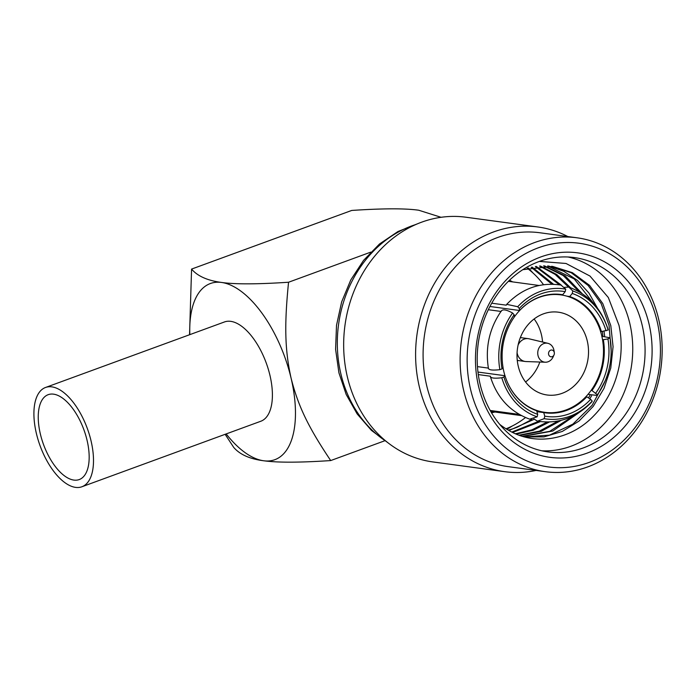 <?xml version="1.0" encoding="UTF-8"?>
<svg xmlns="http://www.w3.org/2000/svg" width="697" height="697" viewBox="0 0 697 697"><rect width="100%" height="100%" fill="white"/><g stroke="black" fill="none" stroke-linecap="round" stroke-linejoin="round"><path stroke-width="1.05" d="M543.73 412.58L544.749 416.153L544.191 418.653L537.474 421.171C558.349 424.255 576.445 417.834 591.762 401.908L592.206 401.071L590.655 399.346L586.813 396.811A59.689 50.925 97.7 0 1 566.617 410.394A59.689 50.925 -82.3 0 1 545.185 412.807A59.689 50.925 -82.3 0 1 543.73 412.58L536.934 411.666M503.025 367.667A59.262 50.559 97.7 0 0 503.818 371.527A59.262 50.559 -82.3 0 0 504.959 375.718L503.922 376.99A63.096 53.835 -82.3 0 0 537.692 414.34L536.673 410.768A59.689 50.925 -82.3 0 1 504.985 375.718L477.968 372.059M488.431 368.112C488.501 370.002 492.326 370.516 499.888 369.663L502.014 368.887L503.068 367.615A59.689 50.925 -82.3 0 1 514.464 316.795L514.151 314.739L512.591 313.014C506.013 309.451 502.188 308.928 501.126 311.463M491.733 303.204L506.266 305.173L506.719 304.336L517.732 306.724L519.291 308.449L519.605 310.505L489.947 306.488M519.605 310.505A59.689 50.925 -82.3 0 1 539.792 296.922A59.689 50.925 97.7 0 1 561.233 294.509A59.689 50.925 97.7 0 1 562.679 294.735L559.778 294.343M600.579 331.484L601.424 331.598A59.689 50.925 97.7 0 0 569.737 296.556L566.853 296.164M591.091 390.407L591.953 390.52A59.689 50.925 97.7 0 0 603.341 339.7L602.513 339.587M586.813 396.811L585.898 396.689M519.291 308.449A63.096 53.835 -82.3 0 1 565.189 291.642L562.679 294.735M500.977 311.437L488.318 309.721M502.014 368.887A63.096 53.835 -82.3 0 1 514.151 314.739M488.37 368.103L477.462 366.622M537.692 414.34L537.134 416.832L529.676 419.158C510.143 411.892 497.048 397.726 490.374 376.65L490.348 376.214C490.418 378.105 494.243 378.628 501.805 377.765L503.922 376.99M490.348 376.214L478.299 374.577M519.195 414.401L490.183 410.463M521.243 415.543L495.706 412.075L495.889 411.239M495.706 412.075A65.657 56.013 -82.3 0 1 490.383 410.812M537.474 421.171L533.893 418.923M590.655 399.346A63.096 53.835 -82.3 0 1 544.749 416.153M544.191 418.653A65.657 56.013 97.7 0 0 592.206 401.071M539.008 285.474L509.141 281.422A65.657 56.013 97.7 0 0 508.392 281.327M565.189 291.642L565.746 289.142L561.007 285.073C540.131 281.98 522.036 288.401 506.719 304.336M565.746 289.142A65.657 56.013 97.7 0 0 517.732 306.724M521.356 415.595L491.481 411.544A65.657 56.013 -82.3 0 1 490.732 411.439M512.591 313.014A65.657 56.013 97.7 0 0 499.888 369.663M501.805 377.765A65.657 56.013 97.7 0 0 537.134 416.832M494.914 412.014A69.517 59.306 -82.3 0 1 491.516 412.772M527.193 268.258A89.451 76.313 -82.3 0 1 543.503 284.681M525.477 417.555A89.451 76.313 -82.3 0 1 506.039 428.786M509.498 280.246A69.517 59.306 -82.3 0 1 512.574 281.884M532.926 272.936A96.352 82.202 97.7 0 0 528.221 267.979M512.147 426.059A96.352 82.202 -82.3 0 1 506.858 429.274M531.889 419.42L517.644 427.017A86.376 73.69 -82.3 0 1 508.27 430.101M532.081 267.073L553.479 284.228M534.198 419.272L509.002 430.511M512.644 432.445L540.323 421.615M538.598 421.363L511.851 432.044M535.34 266.507L559.508 284.82M561.329 285.143L536.246 266.385M551.885 284.176L531.166 267.265M539.426 261.41L566.034 263.475L589.95 276.029L608.315 297.497L618.971 325.272C625.958 356.934 615.895 393.256 594.175 415.386C570.904 440.216 535.148 446.237 508.522 430.241A86.376 73.69 -82.3 0 1 499.679 424.342M568.116 257.001A98.059 83.657 97.7 0 1 629.8 323.399A98.059 83.657 -82.3 0 1 541.822 450.802M522.942 436.479L552.808 431.007L578.946 412.668M589.784 398.771L591.587 395.809M604.63 336.163L604.02 331.145M597.59 308.362L588.887 292.958L577.404 280.377L563.716 271.238L548.513 265.984M524.606 436.941L544 436.888L562.27 431.452L579.015 421.075L593.217 406.403L604.02 388.342L610.772 368.016L613.072 346.688L610.807 325.665L602.766 303.552L589.575 285.378L572.359 272.649L552.529 266.393L522.846 269.661M516.259 434.092L533.31 430.223L549.314 422.033M570.538 287.695L556.72 274.513L540.375 265.975M519.77 435.442L541.281 431.312L561.146 420.378M582.073 293.568L565.311 276.029L544.462 265.845M602.356 331.441L602.914 336.198M590.028 395.251L588.442 397.891M574.223 415.403L549.75 431.312L522.306 436.278M547.633 265.932L574.258 278.966L593.766 303.665M543.573 265.853L563.237 275.55L579.285 291.843M558.21 421.032L539.347 431.147L519.021 435.172M539.478 266.036L555.1 274.365L568.386 286.964M547.171 422.068L531.811 429.892L515.475 433.752M551.658 266.289L571.209 272.719L588.155 285.482L601.136 303.526L609.065 325.429L611.199 351.384M605.432 380.344L592.197 405.21L572.847 424.168L549.471 435.146L524.58 436.941M642.137 325.072A98.059 83.657 97.7 0 0 574.328 257.568A98.059 83.657 97.7 0 0 480.146 384.395A98.059 83.657 -82.3 0 0 547.955 451.909A98.059 83.657 -82.3 0 0 642.137 325.072M649.012 323.887A103.173 88.022 -82.3 0 1 586.97 453.172A103.173 88.022 -82.3 0 1 478.56 386.304A103.173 88.022 97.7 0 1 540.602 257.019A103.173 88.022 97.7 0 1 649.012 323.887M657.036 320.942A112.897 96.317 97.7 0 0 538.415 247.775A112.897 96.317 97.7 0 0 470.527 389.24A112.897 96.317 -82.3 0 0 589.157 462.407A112.897 96.317 -82.3 0 0 657.036 320.942M545.272 471.677A118.011 100.682 -82.3 0 0 658.621 319.034A118.011 100.682 97.7 0 0 577.003 237.79A118.011 100.682 97.7 0 0 463.662 390.433A118.011 100.682 -82.3 0 0 545.272 471.677L508.252 466.65A118.011 100.682 -82.3 0 1 426.634 385.406A118.011 100.682 97.7 0 1 539.983 232.772L577.003 237.79M567.846 236.553A123.474 105.343 97.7 0 0 537.892 226.978A123.474 105.343 97.7 0 0 419.306 386.678A123.474 105.343 -82.3 0 0 504.698 471.677L432.759 461.919A123.474 105.343 -82.3 0 1 347.367 376.92A123.474 105.343 97.7 0 1 465.953 217.22L537.892 226.978M536.115 470.431A123.474 105.343 -82.3 0 1 504.698 471.677M384.674 440.8L330.7 460.569C308.571 427.54 298.255 406.551 291.093 378.192C284.646 349.084 284.411 323.896 288.549 282.241C257.289 284.306 234.95 284.376 221.533 282.451A93.799 44.608 -110.1 0 0 189.828 334.638M370.795 252.122L288.549 282.241M226.185 433.926A93.799 44.608 -110.1 0 0 263.684 460.769C277.615 462.695 299.954 462.625 330.7 460.569M225.131 434.309L233.722 447.413C239.864 454.549 249.857 459.001 263.684 460.769A93.799 44.608 -110.1 0 0 291.093 378.192A93.799 44.608 -110.1 0 0 221.533 282.451C207.479 280.577 197.495 276.117 191.57 269.086L189.54 334.743M81.889 486.767L260.783 421.258A52.867 25.144 -110.1 0 0 269.939 375.317A52.867 25.144 -110.1 0 0 224.425 321.97L45.523 387.48A52.867 25.144 -110.1 0 0 36.375 433.421A52.867 25.144 69.9 0 0 81.889 486.767A52.867 25.144 69.9 0 0 91.037 440.835A52.867 25.144 -110.1 0 0 45.523 387.48M191.57 269.086L351.732 210.442C382.984 208.377 405.323 208.307 418.74 210.233L441.07 217.298M87.064 440.295A45.192 21.494 69.9 0 1 79.249 479.562A45.192 21.494 69.9 0 1 40.348 433.952A45.192 21.494 -110.1 0 1 48.163 394.685A45.192 21.494 -110.1 0 1 87.064 440.295M564.587 287.321L568.804 287.086L572.812 290.963L572.246 293.463L569.737 296.556M568.804 287.086C588.329 294.352 601.433 308.518 608.106 329.594L608.132 330.029A65.657 56.013 97.7 0 0 572.812 290.963M601.424 331.598L608.132 330.029M601.851 336.259L610.049 337.801L607.932 338.908L603.341 339.7M588.007 394.345L597.041 395.452L597.346 394.781A65.657 56.013 97.7 0 0 610.049 338.132M591.953 390.52L597.346 394.781M607.932 338.908A63.096 53.835 -82.3 0 1 595.796 393.056M572.246 293.463A63.096 53.835 -82.3 0 1 606.015 330.805M536.812 411.239L544.801 412.328A59.262 50.559 -82.3 0 0 601.72 335.675A59.262 50.559 97.7 0 0 560.736 294.875A59.262 50.559 97.7 0 0 514.456 316.778M544.801 412.328A59.262 50.559 -82.3 0 1 507.268 381.973M587.275 340.964A41.785 35.643 -82.3 0 1 547.145 394.999A41.785 35.643 -82.3 0 1 518.254 366.239A41.785 35.643 97.7 0 1 558.384 312.195A41.785 35.643 97.7 0 1 587.275 340.964M534.12 318.991A41.785 35.643 97.7 0 1 541.438 334.743A41.785 35.643 -82.3 0 1 542.562 342.035M539.844 362.022A41.785 35.643 -82.3 0 1 525.573 381.991M517.897 360.488A18.758 16.005 -82.3 0 1 517.34 361.09M520.99 337.67A18.758 16.005 97.7 0 0 520.615 336.939M554.315 352.673A3.407 2.91 -82.3 0 1 554.019 354.904A3.407 2.91 -82.3 0 1 551.109 356.812A3.407 2.91 -82.3 0 1 548.626 354.451A3.407 2.91 97.7 0 1 550.674 350.182A3.407 2.91 97.7 0 1 554.263 352.386A3.407 2.91 -82.3 0 1 554.315 352.673L553.993 350.582A9.566 8.164 -82.3 0 0 553.836 349.781A9.566 8.164 97.7 0 0 547.903 343.316L529.136 338.82A11.509 9.819 97.7 0 0 528.309 338.664A11.509 9.819 97.7 0 0 518.115 344.989M517.078 352.665A11.509 9.819 97.7 0 0 517.252 353.553A11.509 9.819 -82.3 0 0 525.216 361.482A11.509 9.819 -82.3 0 0 526.052 361.551L545.342 362.213A9.566 8.164 -82.3 0 1 538.032 355.566A9.566 8.164 97.7 0 1 547.903 343.316M554.019 354.904L553.148 356.829A9.566 8.164 -82.3 0 1 545.342 362.213M386.408 441.532A118.011 100.682 -82.3 0 1 340.85 373.766A118.011 100.682 97.7 0 1 415.848 224.521M488.431 368.443C485.095 347.35 489.425 328.13 501.439 310.792M388.429 443.135L371.405 430.363L357.143 413.913L346.182 394.467L338.916 372.817L335.588 349.293L336.512 325.325L341.652 301.879L350.791 279.915L363.581 260.347L379.517 243.985L397.987 231.517L418.226 223.51M597.041 395.452C609.047 378.114 613.386 358.894 610.049 337.801M555.152 294.117L560.736 294.875M520.354 337.583L528.309 338.664M517.261 360.401L525.216 361.482"/></g></svg>
